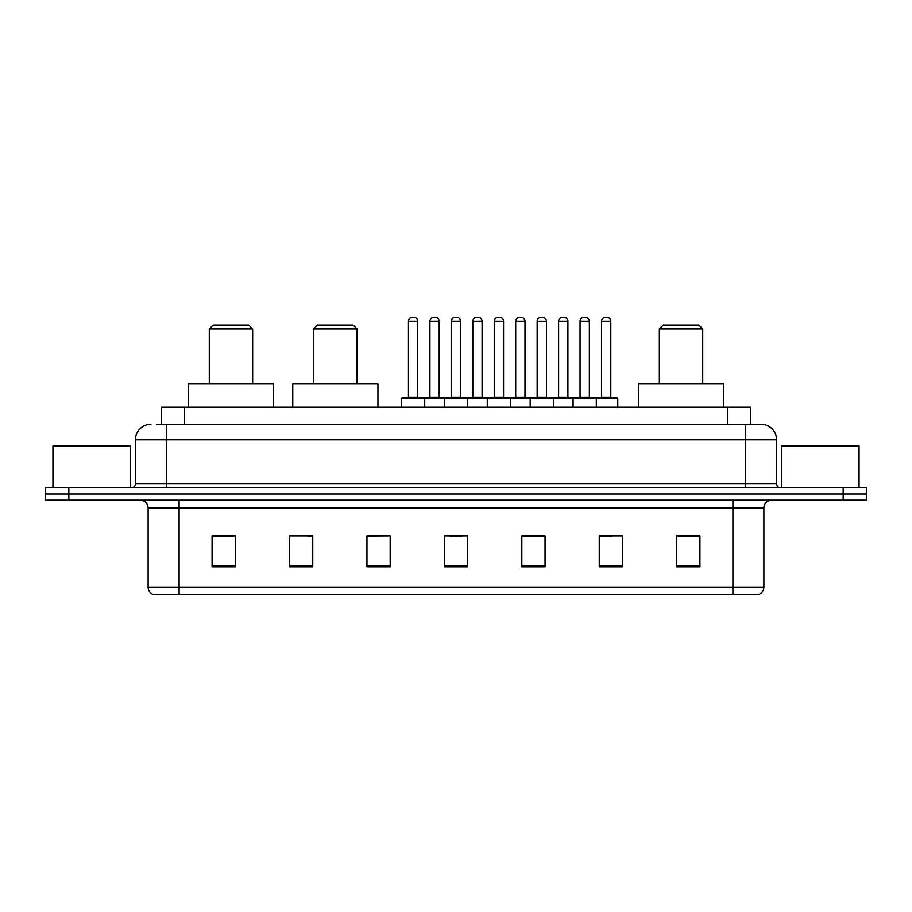 <?xml version="1.0" encoding="UTF-8"?>
<svg xmlns="http://www.w3.org/2000/svg" width="912" height="912" viewBox="0 0 912 912"><rect width="100%" height="100%" fill="white"/><g stroke="black" fill="none" stroke-linecap="round" stroke-linejoin="round"><path stroke-width="1.37" d="M156.34 424.251L166.394 424.251L156.34 424.251L161.378 424.251L161.378 407.219L750.622 407.219L750.622 424.251M150.913 424.251A15.481 15.481 0 0 0 135.421 439.744L135.421 483.873A3.876 3.876 0 0 1 131.556 487.749M776.579 439.744L166.394 439.744L166.394 424.251L761.087 424.251A15.481 15.481 0 0 1 776.579 439.744L776.579 483.873C776.807 486.233 778.096 487.521 780.444 487.749M68.833 487.749L45.6 487.749L45.6 493.939L68.833 493.939L45.6 493.939L45.6 500.141L68.833 500.141L68.833 493.939L843.167 493.939L68.833 493.939L68.833 487.749L843.167 487.749L843.167 493.939L866.4 493.939L843.167 493.939L843.167 500.141L68.833 500.141M843.167 500.141L866.4 500.141L866.4 487.749L843.167 487.749M760.859 424.251L755.66 424.251M763.88 587.168C763.663 590.885 761.805 593.359 758.305 594.601L732.906 594.601L732.906 587.168L763.88 587.168L763.88 507.881A7.741 7.741 0 0 1 771.62 500.141M732.906 594.601L153.695 594.601A7.741 7.741 0 0 1 148.12 587.168L148.12 507.881C147.664 503.173 145.088 500.597 140.38 500.141M699.914 566.808L699.914 535.834L676.681 535.834L676.681 566.808L699.914 566.808M622.486 566.808L622.486 535.834L599.252 535.834L599.252 566.808L622.486 566.808M545.045 566.808L545.045 535.834L521.824 535.834L521.824 566.808L545.045 566.808M235.319 566.808L235.319 535.834L212.086 535.834L212.086 566.808L235.319 566.808M312.748 566.808L312.748 535.834L289.514 535.834L289.514 566.808L312.748 566.808M390.176 566.808L390.176 535.834L366.955 535.834L366.955 566.808L390.176 566.808M467.617 566.808L467.617 535.834L444.383 535.834L444.383 566.808L467.617 566.808M718.816 594.601L179.094 594.601L179.094 587.168L732.906 587.168L732.906 507.881L148.12 507.881M600.335 535.994L611.952 535.994M390.176 535.834L366.955 535.994L390.176 535.834M307.481 535.994L312.748 535.994M535.994 535.994L526.156 535.994M450.197 535.994L461.803 535.994M235.319 535.994L212.086 535.994M545.045 535.994L521.824 535.994M699.914 535.994L676.681 535.994M130.393 487.749L130.393 445.934L52.953 445.934L52.953 487.749M209.293 329.004L252.658 329.004L248.782 325.139L213.169 325.139L209.293 329.004L209.293 383.986M252.658 329.004L252.658 383.986M273.566 407.219L273.566 383.986L188.385 383.986L188.385 407.219M313.671 329.004L357.037 329.004L353.172 325.139L317.547 325.139L313.671 329.004L313.671 383.986M357.037 329.004L357.037 383.986M377.944 407.219L377.944 383.986L292.775 383.986L292.775 407.219M659.342 329.004L702.707 329.004L698.831 325.139L663.218 325.139L659.342 329.004L659.342 383.986M702.707 329.004L702.707 383.986M723.615 407.219L723.615 383.986L638.434 383.986L638.434 407.219M859.047 487.749L859.047 445.934L781.607 445.934L781.607 487.749M595.308 397.928L616.991 397.928A0.775 0.775 0 0 1 617.755 398.704L401.485 398.704A0.775 0.775 0 0 1 402.26 397.928L423.943 397.928L402.26 397.928M424.718 407.219L424.718 398.704A0.775 0.775 0 0 0 423.943 397.928M417.753 321.263L408.451 321.263A3.876 3.876 0 0 1 412.327 317.399L413.877 317.399A3.876 3.876 0 0 1 417.753 321.263L417.753 397.153A0.775 0.775 0 0 0 418.517 397.928M408.451 321.263L408.451 397.153A0.775 0.775 0 0 1 407.687 397.928M401.485 398.704L401.485 407.219M444.383 407.219L444.383 398.704A0.775 0.775 0 0 1 445.159 397.928L466.841 397.928L445.159 397.928M467.617 407.219L467.617 398.704A0.775 0.775 0 0 0 466.841 397.928M460.651 321.263L451.349 321.263A3.876 3.876 0 0 1 455.225 317.399L456.775 317.399A3.876 3.876 0 0 1 460.651 321.263L460.651 397.153A0.775 0.775 0 0 0 461.415 397.928M451.349 321.263L451.349 397.153A0.775 0.775 0 0 1 450.585 397.928M487.282 407.219L487.282 398.704A0.775 0.775 0 0 1 488.057 397.928L509.74 397.928L488.057 397.928M510.515 407.219L510.515 398.704A0.775 0.775 0 0 0 509.74 397.928M503.549 321.263L494.247 321.263A3.876 3.876 0 0 1 498.123 317.399L499.673 317.399A3.876 3.876 0 0 1 503.549 321.263L503.549 397.153A0.775 0.775 0 0 0 504.313 397.928M494.247 321.263L494.247 397.153A0.775 0.775 0 0 1 493.483 397.928M530.18 407.219L530.18 398.704A0.775 0.775 0 0 1 530.955 397.928L552.638 397.928L530.955 397.928M553.413 407.219L553.413 398.704A0.775 0.775 0 0 0 552.638 397.928M546.448 321.263L537.145 321.263A3.876 3.876 0 0 1 541.021 317.399L542.572 317.399A3.876 3.876 0 0 1 546.448 321.263L546.448 397.153A0.775 0.775 0 0 0 547.223 397.928M537.145 321.263L537.145 397.153A0.775 0.775 0 0 1 536.381 397.928M573.078 407.219L573.078 398.704A0.775 0.775 0 0 1 573.853 397.928L595.536 397.928L573.853 397.928M596.311 407.219L596.311 398.704A0.775 0.775 0 0 0 595.536 397.928M589.346 321.263L580.055 321.263A3.876 3.876 0 0 1 583.919 317.399L585.47 317.399A3.876 3.876 0 0 1 589.346 321.263L589.346 397.153A0.775 0.775 0 0 0 590.121 397.928M580.055 321.263L580.055 397.153A0.775 0.775 0 0 1 579.28 397.928M445.387 397.928L423.715 397.928M429.905 321.263A3.876 3.876 0 0 1 433.781 317.399L435.32 317.399A3.876 3.876 0 0 1 439.196 321.263L429.905 321.263L429.905 397.153A0.775 0.775 0 0 1 429.13 397.928M439.196 321.263L439.196 397.153A0.775 0.775 0 0 0 439.972 397.928M488.285 397.928L466.613 397.928M472.804 321.263A3.876 3.876 0 0 1 476.68 317.399L478.219 317.399A3.876 3.876 0 0 1 482.095 321.263L472.804 321.263L472.804 397.153A0.775 0.775 0 0 1 472.028 397.928M482.095 321.263L482.095 397.153A0.775 0.775 0 0 0 482.87 397.928M531.183 397.928L509.512 397.928M515.702 321.263A3.876 3.876 0 0 1 519.578 317.399L521.117 317.399A3.876 3.876 0 0 1 524.993 321.263L515.702 321.263L515.702 397.153A0.775 0.775 0 0 1 514.927 397.928M524.993 321.263L524.993 397.153A0.775 0.775 0 0 0 525.768 397.928M574.081 397.928L552.41 397.928M558.6 321.263A3.876 3.876 0 0 1 562.476 317.399L564.015 317.399A3.876 3.876 0 0 1 567.891 321.263L558.6 321.263L558.6 397.153A0.775 0.775 0 0 1 557.825 397.928M567.891 321.263L567.891 397.153A0.775 0.775 0 0 0 568.666 397.928M601.498 321.263A3.876 3.876 0 0 1 605.374 317.399L606.913 317.399A3.876 3.876 0 0 1 610.789 321.263L601.498 321.263L601.498 397.153A0.775 0.775 0 0 1 600.723 397.928M610.789 321.263L610.789 397.153A0.775 0.775 0 0 0 611.564 397.928M617.755 398.704L617.755 407.219M184.612 424.251L184.612 407.219M727.388 424.251L727.388 407.219M166.394 487.749L166.394 439.744L135.421 439.744M135.421 483.873L776.579 483.873M745.606 424.251L745.606 487.749M732.906 500.141L732.906 507.881L763.88 507.881M148.12 587.168L179.094 587.168L179.094 500.141M467.617 565.736L444.383 565.736M390.176 565.736L366.955 565.736M312.748 565.736L289.514 565.736M235.319 565.736L212.086 565.736M545.045 565.736L521.824 565.736M622.486 565.736L599.252 565.736M699.914 565.736L676.681 565.736M408.451 397.153L417.753 397.153M451.349 397.153L460.651 397.153M494.247 397.153L503.549 397.153M537.145 397.153L546.448 397.153M580.055 397.153L589.346 397.153M429.905 397.153L439.196 397.153M472.804 397.153L482.095 397.153M515.702 397.153L524.993 397.153M558.6 397.153L567.891 397.153M601.498 397.153L610.789 397.153"/></g></svg>
